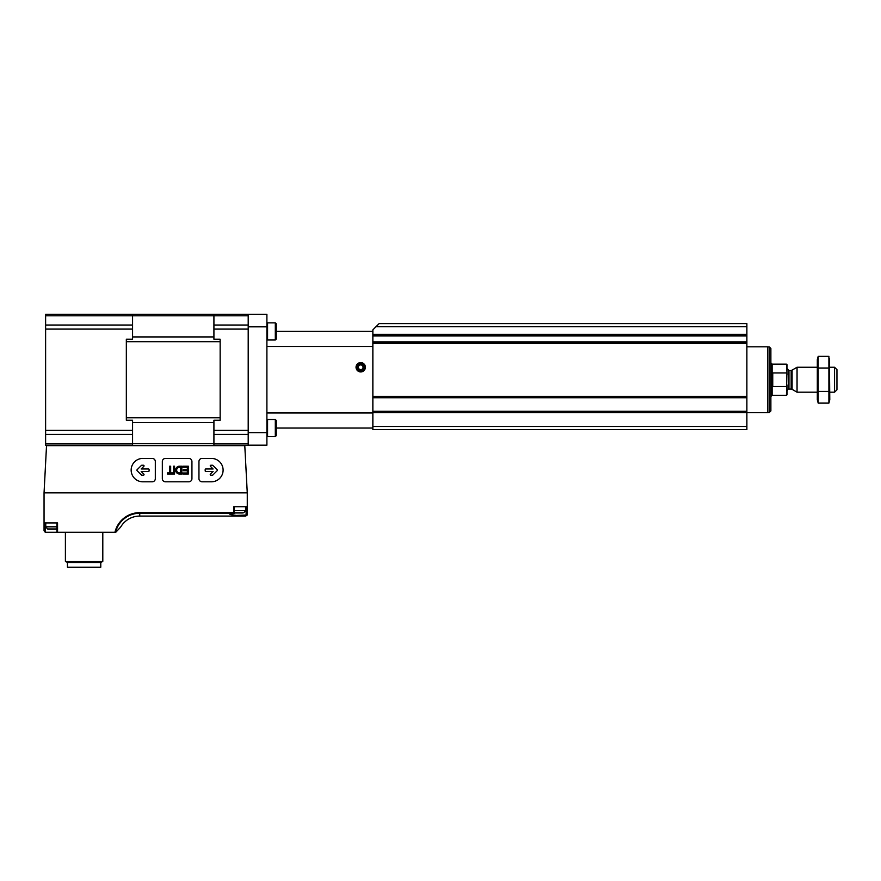 <?xml version="1.0" encoding="UTF-8"?>
<svg xmlns="http://www.w3.org/2000/svg" width="881" height="881" viewBox="0 0 881 881"><rect width="100%" height="100%" fill="white"/><g stroke="black" fill="none" stroke-linecap="round" stroke-linejoin="round"><path stroke-width="1.32" d="M372.861 396.373L372.861 329.857L379.105 323.624L746.879 323.624L746.879 397.309L372.861 397.298L372.861 429.587L746.879 429.587L746.879 397.309L372.861 397.309L372.861 396.373L746.879 396.373M372.861 334.967L746.879 334.945L372.861 334.967M746.879 411.702L372.861 411.702L746.879 411.691M787.085 374.513L786.458 364.139L787.085 364.767L786.458 395.305L787.085 394.688L787.052 385.019M786.458 386.517L772.747 386.517L772.747 372.927L786.458 372.927M834.56 367.256L834.56 392.188L836.95 389.798L836.95 369.646L834.56 367.256L829.781 367.256M817.315 392.188L797.052 392.188L797.052 367.256L817.315 367.256M769.311 346.916L769.311 412.528L770.875 410.964L770.875 348.48L769.311 346.916L767.758 346.916M372.861 412.627L767.758 412.638L767.758 346.806L746.879 346.806M818.196 356.331L817.315 359.624L817.315 399.831L818.196 403.113L818.196 356.331L828.9 356.331L828.9 403.113L818.196 403.113L817.678 400.778M829.417 358.666L829.781 399.831L828.9 403.113M818.196 368.027L828.9 368.027M818.196 391.417L828.9 391.417M266.899 326.829L266.899 445.18L248.2 445.18L248.2 326.829L266.899 326.829L266.899 314.275L248.2 314.275L248.2 326.829M266.899 432.615L248.2 432.615M356.034 367.256A4.68 4.68 0 0 1 363.049 363.203A4.68 4.68 0 0 1 363.049 371.308A4.68 4.68 0 0 1 356.034 367.256M372.861 412.958L266.899 412.958M372.861 346.486L266.899 346.486M372.861 428.034L276.249 428.034M372.861 331.41L276.249 331.41M267.571 339.989L275.312 339.989L276.249 339.053L276.249 323.779L275.312 322.842L267.571 322.842L267.571 339.989L266.899 339.317M275.312 339.989L275.312 322.842M267.571 436.602L275.312 436.602L276.249 435.666L276.249 420.402L275.312 419.466L267.571 419.466L267.571 436.602L266.899 435.93M275.312 436.602L275.312 419.466M360.714 369.954A2.698 2.698 0 0 1 358.369 368.61L360.714 369.954L363.049 368.61A2.698 2.698 0 0 1 360.714 369.954L358.369 368.61A2.698 2.698 0 0 1 358.369 365.912L358.369 368.61L358.369 365.912A2.698 2.698 0 0 1 360.714 364.558L358.369 365.912L360.714 364.558A2.698 2.698 0 0 1 363.049 368.61L363.049 365.912L360.714 364.558L363.049 365.912L363.049 368.61L360.714 369.954M356.992 367.256A3.722 3.722 0 0 1 362.576 364.04A3.722 3.722 0 0 1 362.576 370.483A3.722 3.722 0 0 1 356.992 367.256M358.369 367.256A2.335 2.335 0 0 1 361.882 365.23A2.335 2.335 0 0 1 361.882 369.282A2.335 2.335 0 0 1 358.369 367.256M234.39 513.271L234.39 506.729L246.107 506.729L246.107 515.044L247.264 514.526L247.264 492.864L244.786 445.643L46.528 445.643L44.05 492.864L44.05 530.725L44.05 522.94L57.551 522.94L57.551 532.289L115.763 532.289L120.631 527.124L115.763 532.289M247.264 492.864L44.05 492.864M247.264 506.729L233.762 506.729L233.762 512.643L139.738 512.643L139.738 516.079L245.7 516.079L139.738 516.079A22.036 22.036 0 0 0 120.631 527.124A22.036 22.036 0 0 1 139.738 516.079M45.614 532.289L56.924 532.289L56.924 522.94L45.768 522.94L45.768 526.827L56.924 526.827M45.206 532.234L44.05 530.725L45.206 532.234L45.206 522.94M247.176 515.044L245.7 516.079L247.264 514.526M115.565 532.289A24.855 24.855 0 0 1 139.738 513.26L234.093 513.37L233.762 512.643M246.107 515.044L236.295 515.407L229.974 514.493L234.093 513.37M126.335 314.275L220.151 314.275M132.568 339.207L126.335 339.207L126.335 420.237L132.568 420.237L132.568 445.18L45.614 445.18L45.614 314.275L132.568 314.275L132.568 339.207M248.2 314.275L213.918 314.275L213.918 339.207L220.151 339.207L220.151 420.237L213.918 420.237L213.918 445.18L248.2 445.18M213.918 329.087L248.2 329.087L248.2 430.369L213.918 430.369M45.614 315.772L248.2 315.772L248.2 325.034L213.918 325.034M213.918 434.421L248.2 434.421L248.2 443.683L45.614 443.683M100.775 562.519L67.43 562.519L67.43 567.199L100.775 567.199L100.775 562.519L102.802 561.351L102.802 532.289M67.43 562.519L65.403 561.351L102.802 561.351M65.403 561.351L65.403 532.289M234.952 512.962L242.429 512.962L233.652 512.775M45.768 526.827L47.585 528.985L57.65 528.985M202.068 481.797L211.418 481.797A11.684 11.684 0 0 0 223.102 470.113A11.684 11.684 0 0 0 211.418 458.417L202.068 458.417A3.117 3.117 0 0 0 198.952 461.534L198.952 478.68A3.117 3.117 0 0 0 202.068 481.797M212.85 475.035L217.211 470.663A0.628 0.628 0 0 0 217.211 469.782L212.85 465.421A0.628 0.628 0 0 0 212.409 465.245L210.845 465.245A0.628 0.628 0 0 0 210.405 466.302L213.081 468.978L205.813 468.978A0.628 0.628 0 0 0 205.185 469.606L205.185 470.85A0.628 0.628 0 0 0 205.813 471.478L213.081 471.478L210.405 474.154A0.628 0.628 0 0 0 210.845 475.211L212.409 475.211A0.628 0.628 0 0 0 212.85 475.035M188.82 481.797A3.117 3.117 0 0 0 191.937 478.68L191.937 461.534A3.117 3.117 0 0 0 188.82 458.417L165.452 458.417A3.117 3.117 0 0 0 162.335 461.534L162.335 478.68A3.117 3.117 0 0 0 165.452 481.797L188.82 481.797M179.162 474L181.805 474L181.805 466.214L179.162 466.214A3.909 3.909 0 0 0 179.162 474M182.741 474L188.358 474L188.358 466.214L182.741 466.214L182.741 467.227L187.345 467.227L187.345 469.716L183.215 469.716L183.215 470.729L187.345 470.729L187.345 472.987L182.741 472.987L182.741 474M172.775 474L172.775 472.91L170.672 472.91L170.672 466.214L169.581 466.214L169.581 472.91L167.478 472.91L167.478 474L172.775 474M174.559 474L174.559 466.214L173.469 466.214L173.469 474L174.559 474M155.32 478.68L155.32 461.534A3.117 3.117 0 0 0 152.204 458.417L142.854 458.417A11.684 11.684 0 0 0 131.159 470.113A11.684 11.684 0 0 0 142.854 481.797L152.204 481.797A3.117 3.117 0 0 0 155.32 478.68M149.087 470.85L149.087 469.606A0.628 0.628 0 0 0 148.46 468.978L141.191 468.978L143.867 466.302A0.628 0.628 0 0 0 143.427 465.245L141.863 465.245A0.628 0.628 0 0 0 141.423 465.421L137.062 469.782A0.628 0.628 0 0 0 137.062 470.663L141.423 475.035A0.628 0.628 0 0 0 141.863 475.211L143.427 475.211A0.628 0.628 0 0 0 143.867 474.154L141.191 471.478L148.46 471.478A0.628 0.628 0 0 0 149.087 470.85M180.715 472.91L180.715 467.304L179.162 467.304A2.819 2.819 0 0 0 179.162 472.91L180.715 472.91M375.989 326.741L746.879 326.741M372.861 334.34L746.879 334.34M372.861 426.47L746.879 426.47M372.861 343.447L746.879 343.447M372.861 335.936L746.879 335.936M372.861 341.861L746.879 341.861M372.861 342.841L746.879 342.841L372.861 342.819M372.861 397.727L746.879 397.727M372.861 411.284L746.879 411.284M786.458 395.305L772.119 395.305L772.119 364.139L770.875 362.895M792.096 370.119L791.16 370.372L791.16 389.072L792.096 389.325L792.096 370.119L797.052 367.256M791.16 389.072L788.958 389.072L788.958 370.372L787.085 368.5M114.937 532.289A25.472 25.472 0 0 1 139.738 512.643M220.151 341.674L126.335 341.674M213.918 336.927L132.568 336.927M213.918 422.517L132.568 422.517M220.151 417.781L126.335 417.781M132.568 329.087L45.614 329.087M132.568 430.369L45.614 430.369M132.568 325.034L45.614 325.034M132.568 434.421L45.614 434.421M234.39 512.775L243.729 512.775L245.546 510.628L245.546 506.729M234.39 510.628L245.546 510.628M47.585 528.985L56.924 528.985M786.458 364.139L772.119 364.139M834.56 392.188L829.781 392.188M792.096 389.325L797.052 392.188M791.16 370.372L788.958 370.372M788.958 389.072C788.616 388.554 787.988 389.171 787.085 390.944M772.119 395.305L770.875 396.549M769.311 412.528L767.758 412.528M266.899 323.514L267.571 322.842M266.899 420.127L267.571 419.466M242.429 512.962L243.729 512.775"/></g></svg>
